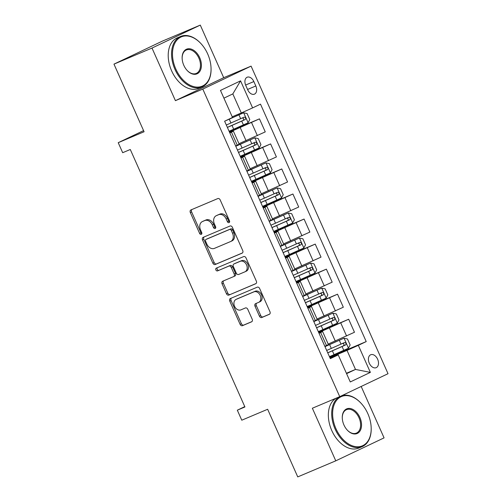 <?xml version="1.0" encoding="UTF-8"?>
<svg xmlns="http://www.w3.org/2000/svg" width="502" height="502" viewBox="0 0 502 502"><rect width="100%" height="100%" fill="white"/><g stroke="black" fill="none" stroke-linecap="round" stroke-linejoin="round"><path stroke-width="0.75" d="M229.05 222.624A1.506 1.136 -115.4 0 0 229.088 222.612A1.506 1.136 -115.4 0 0 229.483 220.805L220.177 199.909A2.152 1.619 -115.4 0 0 217.812 198.572L190.936 209.93A2.152 1.619 -115.4 0 0 190.885 209.949A2.152 1.619 -115.4 0 0 190.314 212.528L199.62 233.424A1.506 1.136 -115.4 0 0 201.277 234.359A1.506 1.136 -115.4 0 0 201.315 234.346A1.506 1.136 -115.4 0 0 201.71 232.539L200.505 229.834A6.89 5.183 -115.4 0 1 202.325 221.595A6.89 5.183 -115.4 0 1 202.482 221.526L204.722 220.579A6.89 5.183 -115.4 0 1 212.302 224.852L213.507 227.557A1.506 1.136 -115.4 0 0 215.163 228.492A1.506 1.136 -115.4 0 0 215.201 228.479A1.506 1.136 -115.4 0 0 215.596 226.672L214.392 223.967A6.89 5.183 -115.4 0 1 216.211 215.728A6.89 5.183 -115.4 0 1 216.368 215.659L218.608 214.712A6.89 5.183 -115.4 0 1 226.189 218.985L227.393 221.689A1.506 1.136 -115.4 0 0 229.05 222.624M377.629 359.225A7.022 4.625 67.1 0 0 370.721 354.745A7.022 4.625 67.1 0 0 369.277 363.197A7.022 4.625 67.1 0 0 376.186 367.677A7.022 4.625 67.1 0 0 377.629 359.225M259.434 316.172A2.152 1.619 -115.4 0 0 261.806 317.509L269.342 314.321A2.152 1.619 -115.4 0 0 269.392 314.296A2.152 1.619 -115.4 0 0 269.963 311.723L259.628 288.512A2.152 1.619 -115.4 0 0 257.262 287.175L230.38 298.533A2.152 1.619 -115.4 0 0 230.336 298.558A2.152 1.619 -115.4 0 0 229.765 301.131L240.1 324.342A2.152 1.619 -115.4 0 0 242.466 325.679L251.577 321.826A2.152 1.619 -115.4 0 0 251.621 321.807A2.152 1.619 -115.4 0 0 252.192 319.228L247.768 309.301A2.152 1.619 -115.4 0 0 245.403 307.964L240.885 309.872A5.76 4.336 -115.4 0 1 234.585 306.383A5.76 4.336 -115.4 0 1 236.072 299.405A5.76 4.336 -115.4 0 1 236.197 299.349L253.893 291.869A5.76 4.336 -115.4 0 1 260.193 295.358A5.76 4.336 -115.4 0 1 258.712 302.336A5.76 4.336 -115.4 0 1 258.58 302.392L255.631 303.641A2.152 1.619 -115.4 0 0 255.581 303.66A2.152 1.619 -115.4 0 0 255.01 306.239L259.434 316.172L260.739 315.551A2.152 1.619 -115.4 0 0 263.111 316.887L269.681 314.108M151.999 48.06L175.418 100.657L223.704 77.697L200.285 25.1L151.999 48.06L113.973 64.13L144.08 131.756L118.221 142.681L122.683 152.702L130.288 149.489L244.926 406.965L237.32 410.184L241.776 420.199L267.641 409.274L297.749 476.9L335.775 460.83L384.068 437.869L361.183 386.471M175.418 100.657L202.802 89.086L339.741 396.662L312.357 408.233L335.775 460.83M242.108 253.152A2.152 1.619 -115.4 0 0 242.159 253.133A2.152 1.619 -115.4 0 0 242.73 250.554L232.395 227.35A2.152 1.619 -115.4 0 0 230.023 226.013L203.147 237.364A2.152 1.619 -115.4 0 0 203.103 237.39A2.152 1.619 -115.4 0 0 202.532 239.962L212.867 263.173A2.152 1.619 -115.4 0 0 215.232 264.51L242.209 253.108M246.011 257.928L256.346 281.139A2.152 1.619 -115.4 0 1 255.775 283.712A2.152 1.619 -115.4 0 1 255.725 283.737L228.849 295.094A2.152 1.619 -115.4 0 1 226.484 293.758L222.06 283.825A2.152 1.619 -115.4 0 1 222.624 281.245A2.152 1.619 -115.4 0 1 222.675 281.227L233.574 276.621A2.152 1.619 -115.4 0 0 233.625 276.602A2.152 1.619 -115.4 0 0 234.196 274.023L231.259 267.434A2.152 1.619 -115.4 0 0 228.893 266.098L217.542 270.892A1.506 1.136 -115.4 0 1 215.898 269.982A1.506 1.136 -115.4 0 1 216.28 268.156A1.506 1.136 -115.4 0 1 216.318 268.137L243.639 256.597A2.152 1.619 -115.4 0 1 246.011 257.928M113.973 64.13L162.259 41.17L200.285 25.1M245.76 85.415L247.724 89.827A6.802 4.48 67.1 0 0 254.414 94.163A6.802 4.48 67.1 0 0 255.813 85.974L253.849 81.569A6.802 4.48 67.1 0 0 247.16 77.226A6.802 4.48 67.1 0 0 245.76 85.415M202.802 89.086L251.088 66.126L388.027 373.701L339.741 396.662M240.565 80.847L252.606 107.899L241.299 112.95L232.828 93.912L240.565 80.847L220.466 90.404L232.508 117.455L224.614 121.208L330.329 358.648L338.222 354.895L330.071 358.064M329.619 357.054L366.215 341.586L260.5 104.14L252.606 107.899M366.215 341.586L358.321 345.338L370.369 372.39L350.271 381.947L338.222 354.895M223.704 77.697L251.088 66.126M244.775 406.633L237.32 410.184M143.578 130.627L118.221 142.681M232.828 93.912L223.911 98.154M241.299 112.95L232.213 116.79M346.405 373.268L355.491 369.428L347.02 350.396L329.877 357.637M318.463 332.004L348.677 319.241L354.475 332.261L328.189 344.065M348.677 319.241L318.726 332.588M307.312 306.96L337.526 294.191L343.324 307.218L317.038 319.021M337.526 294.191L307.575 307.544M296.161 281.911L326.375 269.147L332.173 282.168L305.887 293.971M326.375 269.147L296.425 282.494M285.01 256.861L315.225 244.097L321.023 257.124L294.73 268.928M315.225 244.097L285.268 257.451M273.86 231.817L304.074 219.054L309.872 232.075L283.58 243.878M304.074 219.054L274.117 232.401M262.709 206.768L292.917 194.004L298.721 207.031L272.429 218.828M292.917 194.004L262.966 207.357M251.558 181.724L281.766 168.961L287.564 181.981L261.278 193.785M281.766 168.961L251.816 182.308M240.402 156.674L270.616 143.911L276.414 156.938L250.128 168.735M270.616 143.911L240.665 157.264M229.251 131.631L259.465 118.861L265.263 131.888L238.977 143.691M259.465 118.861L229.514 132.214M346.581 373.664L355.491 369.428L370.369 372.39M229.703 132.647L233.405 131.179L229.841 132.948M240.853 157.691L244.556 156.222L240.991 157.998M252.01 182.741L255.706 181.272L252.142 183.042M263.161 207.784L266.857 206.316L263.293 208.092M274.312 232.834L278.008 231.366L274.443 233.135M285.462 257.877L289.158 256.409L285.6 258.185M296.613 282.927L300.315 281.459L296.751 283.228M307.764 307.971L311.466 306.502L307.902 308.278M318.914 333.021L322.617 331.552L319.052 333.322M233.405 131.179L239.203 144.2L235.639 145.975M244.556 156.222L250.354 169.249L246.789 171.019M255.706 181.272L261.504 194.293L257.94 196.069M266.857 206.316L272.655 219.343L269.091 221.112M278.008 231.366L283.806 244.386L280.248 246.162M289.158 256.409L294.963 269.436L291.398 271.205M300.315 281.459L306.113 294.479L302.549 296.255M311.466 306.502L317.264 319.529L313.7 321.305M322.617 331.552L328.415 344.573L324.85 346.349M347.02 350.396L358.321 345.338M229.59 221.991A1.506 1.136 -115.4 0 1 228.699 221.068L227.494 218.364A6.89 5.183 -115.4 0 0 219.914 214.09L218.608 214.712M217.366 215.182A6.89 5.183 -115.4 0 1 217.517 215.107A6.89 5.183 -115.4 0 1 217.673 215.038L219.914 214.09M203.479 221.049A6.89 5.183 -115.4 0 1 203.63 220.974A6.89 5.183 -115.4 0 1 203.787 220.905L206.027 219.958A6.89 5.183 -115.4 0 1 213.607 224.231L214.812 226.935A1.506 1.136 -115.4 0 0 215.703 227.858M191.902 209.522A2.152 1.619 -115.4 0 0 191.62 211.907L200.925 232.802A1.506 1.136 -115.4 0 0 201.817 233.725M204.119 236.957A2.152 1.619 -115.4 0 0 203.837 239.341L214.172 262.552A2.152 1.619 -115.4 0 0 216.538 263.889L242.447 252.939M231.265 230.393A1.506 1.136 -115.4 0 0 229.609 229.458L206.015 239.429A1.506 1.136 -115.4 0 0 205.983 239.441A1.506 1.136 -115.4 0 0 205.588 241.242L206.855 244.097A6.89 5.183 -115.4 0 0 214.436 248.371L230.562 241.556A6.89 5.183 -115.4 0 0 230.719 241.487A6.89 5.183 -115.4 0 0 232.539 233.248L231.265 230.393L232.57 229.772A1.506 1.136 -115.4 0 0 230.914 228.837L229.609 229.458M207.257 238.839A1.506 1.136 -115.4 0 1 207.288 238.82A1.506 1.136 -115.4 0 1 207.32 238.808L230.914 228.837M231.868 240.935A6.89 5.183 -115.4 0 0 232.024 240.866A6.89 5.183 -115.4 0 0 233.844 232.627L232.539 233.248M232.57 229.772L233.844 232.627M256.064 283.523L228.849 295.094M223.647 280.819A2.152 1.619 -115.4 0 0 223.365 283.203L227.789 293.137A2.152 1.619 -115.4 0 0 230.154 294.473M233.675 276.577L234.88 276A2.152 1.619 -115.4 0 0 234.93 275.981A2.152 1.619 -115.4 0 0 235.501 273.402L232.564 266.813A2.152 1.619 -115.4 0 0 230.198 265.476L217.542 270.892M217.347 267.704A1.506 1.136 -115.4 0 0 217.291 269.53A1.506 1.136 -115.4 0 0 218.847 270.271M244.888 271.839A5.76 4.336 -115.4 0 0 245.02 271.783A5.76 4.336 -115.4 0 0 246.501 264.805A5.76 4.336 -115.4 0 0 240.201 261.322L233.97 263.952A2.152 1.619 -115.4 0 0 233.919 263.977A2.152 1.619 -115.4 0 0 233.348 266.549L236.285 273.138A2.152 1.619 -115.4 0 0 238.651 274.475L244.888 271.839M246.193 271.224A5.76 4.336 -115.4 0 0 246.325 271.162A5.76 4.336 -115.4 0 0 247.806 264.184A5.76 4.336 -115.4 0 0 241.506 260.701L240.201 261.322M235.174 263.381A2.152 1.619 -115.4 0 1 235.225 263.355A2.152 1.619 -115.4 0 1 235.275 263.33L241.506 260.701M256.597 303.233A2.152 1.619 -115.4 0 0 256.315 305.618L260.739 315.551M259.885 301.771A5.76 4.336 -115.4 0 0 260.017 301.715A5.76 4.336 -115.4 0 0 261.498 294.737A5.76 4.336 -115.4 0 0 255.198 291.254L253.893 291.869M237.245 298.853A5.76 4.336 -115.4 0 1 237.377 298.784A5.76 4.336 -115.4 0 1 237.502 298.728L255.198 291.254M231.353 298.125A2.152 1.619 -115.4 0 0 231.071 300.51L241.406 323.721A2.152 1.619 -115.4 0 0 243.771 325.058L251.91 321.619M229.075 131.229A16.786 0.364 156 0 0 233.7 129.209L248.063 122.808L249.776 119.564L247.103 113.552L243.602 112.787L229.238 119.187A16.786 0.364 156 0 1 224.614 121.214M243.602 112.787L226.201 120.449M227.381 127.426A16.786 0.364 -24 0 0 232.006 125.4L245.202 119.545C246.099 118.158 245.742 117.361 244.129 117.142L230.933 122.996A16.786 0.364 156 0 1 226.308 125.023M241.939 118.064C243.815 118.171 244.173 118.974 243.012 120.467L227.35 127.357M240.226 156.279A16.786 0.364 156 0 0 244.85 154.258L259.214 147.852L260.933 144.607L258.254 138.596L254.752 137.837L240.389 144.237A16.786 0.364 156 0 1 235.764 146.258M254.752 137.837L235.739 146.195M238.532 152.47A16.786 0.364 -24 0 0 243.156 150.449L256.353 144.589C257.25 143.208 256.892 142.405 255.28 142.185L242.089 148.046A16.786 0.364 156 0 1 237.459 150.067M253.09 143.114C254.966 143.214 255.323 144.018 254.163 145.517L238.5 152.407M251.376 181.322A16.786 0.364 156 0 0 256.001 179.302L270.365 172.901L272.084 169.657L269.405 163.646L265.903 162.88L251.546 169.287A16.786 0.364 156 0 1 246.915 171.307M265.903 162.88L246.89 171.245M249.682 177.52A16.786 0.364 -24 0 0 254.307 175.493L267.503 169.638C268.401 168.252 268.043 167.455 266.43 167.235L253.24 173.09A16.786 0.364 156 0 1 248.615 175.116M264.24 168.157C266.116 168.264 266.474 169.067 265.313 170.561L249.657 177.451M262.527 206.372A16.786 0.364 156 0 0 267.158 204.352L281.515 197.945L283.235 194.701L280.555 188.689L277.054 187.93L262.697 194.33A16.786 0.364 156 0 1 258.072 196.351M277.054 187.93L258.041 196.288M260.833 202.563A16.786 0.364 -24 0 0 265.458 200.543L278.654 194.682C279.551 193.301 279.194 192.498 277.581 192.279L264.391 198.139A16.786 0.364 156 0 1 259.766 200.16M275.397 193.207C277.267 193.314 277.625 194.111 276.464 195.611L260.808 202.501M273.684 231.422A16.786 0.364 156 0 0 278.309 229.395L292.666 222.995L294.385 219.75L291.706 213.739L288.204 212.973L273.847 219.38A16.786 0.364 156 0 1 269.223 221.401M288.204 212.973L269.191 221.338M271.984 227.613A16.786 0.364 -24 0 0 276.615 225.586L289.805 219.732C290.702 218.345 290.344 217.548 288.738 217.328L275.542 223.183A16.786 0.364 156 0 1 270.917 225.21M286.548 218.251C288.418 218.357 288.775 219.161 287.615 220.654L271.958 227.544M207.69 53.952A26.763 17.62 67.1 0 0 200.913 43.567A26.763 17.62 67.1 0 0 177.432 39.558A26.763 17.62 67.1 0 0 175.844 69.094A26.763 17.62 67.1 0 0 198.052 87.097A26.763 17.62 67.1 0 0 211.016 67.481A26.763 17.62 67.1 0 0 207.69 53.952M211.016 67.481L211.035 67.82A27.422 18.053 -112.9 0 1 201.986 86.978A27.422 18.053 -112.9 0 1 174.997 69.471A27.422 18.053 -112.9 0 1 180.638 36.451A27.422 18.053 -112.9 0 1 200.681 43.323L200.913 43.567M199.727 57.736A13.385 8.81 -112.9 0 1 198.936 72.508A13.385 8.81 -112.9 0 1 187.196 70.5A13.385 8.81 -112.9 0 1 183.807 65.31A13.385 8.81 -112.9 0 1 182.144 58.546A13.385 8.81 -112.9 0 1 188.626 48.732A13.385 8.81 -112.9 0 1 199.727 57.736M187.077 70.374A12.726 8.377 67.1 0 0 196.263 73.436A12.726 8.377 67.1 0 0 198.88 58.119A12.726 8.377 67.1 0 0 186.361 49.993A12.726 8.377 67.1 0 0 182.157 58.715M201.986 86.978L198.641 88.39A27.422 18.053 -112.9 0 1 171.653 70.889A27.422 18.053 -112.9 0 1 177.294 37.87L180.638 36.451M367.828 413.623A26.763 17.62 67.1 0 0 361.051 403.244A26.763 17.62 67.1 0 0 337.564 399.228A26.763 17.62 67.1 0 0 335.982 428.764A26.763 17.62 67.1 0 0 358.19 446.774A26.763 17.62 67.1 0 0 371.154 427.152A26.763 17.62 67.1 0 0 367.828 413.623M371.154 427.152L371.166 427.491A27.422 18.053 -112.9 0 1 362.124 446.648A27.422 18.053 -112.9 0 1 335.135 429.147A27.422 18.053 -112.9 0 1 339.446 396.787M341.329 395.909A27.422 18.053 -112.9 0 1 360.819 402.993L361.051 403.244M359.865 417.407A13.385 8.81 -112.9 0 1 359.074 432.178A13.385 8.81 -112.9 0 1 347.334 430.17A13.385 8.81 -112.9 0 1 343.945 424.981A13.385 8.81 -112.9 0 1 342.282 418.216A13.385 8.81 -112.9 0 1 348.764 408.408A13.385 8.81 -112.9 0 1 359.865 417.407M347.215 430.045A12.726 8.377 67.1 0 0 356.401 433.107A12.726 8.377 67.1 0 0 359.018 417.789A12.726 8.377 67.1 0 0 346.493 409.67A12.726 8.377 67.1 0 0 342.289 418.386M362.124 446.648L358.773 448.06A27.422 18.053 -112.9 0 1 331.791 430.559A27.422 18.053 -112.9 0 1 336.102 398.205M284.835 256.466A16.786 0.364 156 0 0 289.459 254.445L303.817 248.038L305.536 244.794L302.863 238.783L299.355 238.023L284.998 244.424A16.786 0.364 156 0 1 280.373 246.444M299.355 238.023L280.342 246.382M283.141 252.657A16.786 0.364 -24 0 0 287.765 250.636L300.955 244.781C301.853 243.395 301.501 242.591 299.889 242.372L286.692 248.233A16.786 0.364 156 0 1 282.068 250.253M297.699 243.301C299.568 243.407 299.926 244.204 298.765 245.704L283.109 252.594M295.985 281.515A16.786 0.364 156 0 0 300.61 279.488L314.967 273.088L316.687 269.844L314.014 263.832L310.512 263.067L296.149 269.474A16.786 0.364 156 0 1 291.524 271.494M310.512 263.067L291.493 271.431M294.291 277.706A16.786 0.364 -24 0 0 298.916 275.686L312.106 269.825C313.01 268.445 312.652 267.641 311.039 267.422L297.843 273.276A16.786 0.364 156 0 1 293.218 275.303M308.849 268.344C310.725 268.451 311.077 269.254 309.922 270.747L294.26 277.644M307.136 306.559A16.786 0.364 156 0 0 311.761 304.538L326.124 298.138L327.837 294.887L325.164 288.876L321.663 288.117L307.299 294.517A16.786 0.364 156 0 1 302.675 296.538M321.663 288.117L302.65 296.475M305.442 302.75A16.786 0.364 -24 0 0 310.067 300.729L323.263 294.875C324.16 293.488 323.803 292.685 322.19 292.465L308.994 298.326A16.786 0.364 156 0 1 304.369 300.347M320 293.394C321.876 293.501 322.234 294.297 321.073 295.797L305.411 302.687M318.287 331.609A16.786 0.364 156 0 0 322.911 329.582L337.275 323.181L338.994 319.937L336.315 313.926L332.813 313.16L318.45 319.567A16.786 0.364 156 0 1 313.825 321.587M332.813 313.16L313.8 321.525M316.593 327.8A16.786 0.364 -24 0 0 321.217 325.779L334.414 319.918C335.311 318.538 334.953 317.735 333.341 317.515L320.15 323.37A16.786 0.364 156 0 1 315.52 325.396M331.151 318.437C333.027 318.544 333.384 319.347 332.224 320.841L316.561 327.737M329.438 356.652A16.786 0.364 156 0 0 334.062 354.632L348.426 348.231L350.145 344.981L347.466 338.969L343.964 338.21L329.607 344.61A16.786 0.364 156 0 1 324.976 346.637M343.964 338.21L324.951 346.568M327.743 352.843A16.786 0.364 -24 0 0 332.368 350.823L345.564 344.968C346.462 343.581 346.104 342.778 344.491 342.559L331.301 348.419A16.786 0.364 156 0 1 326.676 350.44M342.301 343.487C344.177 343.594 344.535 344.391 343.374 345.891L327.718 352.781M335.273 341.071L329.475 328.044M324.123 316.022L318.324 303.001M312.972 290.978L307.174 277.951M301.821 265.928L296.023 252.908M290.671 240.885L284.872 227.858M279.52 215.835L273.722 202.814M268.369 190.791L262.565 177.764M257.212 165.742L251.414 152.721M246.062 140.698L240.263 127.671M237.27 145.197L231.472 132.177M257.369 135.64L251.571 122.62M268.52 160.69L262.722 147.663M248.421 170.247L242.623 157.22M279.67 185.734L273.872 172.713M259.572 195.291L253.774 182.27M290.821 210.784L285.023 197.757M270.722 220.34L264.924 207.313M301.972 235.827L296.174 222.806M281.879 245.384L276.075 232.363M313.129 260.877L307.324 247.85M293.03 270.434L287.232 257.407M324.279 285.92L318.481 272.9M304.181 295.477L298.383 282.457M335.43 310.97L329.632 297.943M315.331 320.527L309.533 307.5M346.581 336.02L340.783 322.993M326.482 345.571L320.684 332.55M245.603 85.051L253.849 81.569M247.561 89.463L255.813 85.974M227.494 218.364L226.189 218.985M217.673 215.038L216.368 215.659M214.812 226.935L213.507 227.557M213.607 224.231L212.302 224.852M206.027 219.958L204.722 220.579M203.787 220.905L202.482 221.526M200.925 232.802L199.62 233.424M191.62 211.907L190.314 212.528M228.699 221.068L227.393 221.689M216.538 263.889L215.232 264.51M214.172 262.552L212.867 263.173M203.837 239.341L202.532 239.962M207.32 238.808L206.015 239.429M227.789 293.137L226.484 293.758M223.365 283.203L222.06 283.825M235.501 273.402L234.196 274.023M232.564 266.813L231.259 267.434M230.198 265.476L228.893 266.098M235.275 263.33L233.97 263.952M256.315 305.618L255.01 306.239M237.502 298.728L236.197 299.349M243.771 325.058L242.466 325.679M241.406 323.721L240.1 324.342M231.071 300.51L229.765 301.131M263.111 316.887L261.806 317.509M248.101 122.726L243.69 112.806M230.933 122.996L229.238 119.187M233.7 129.209L232.006 125.4M240.646 118.71L238.952 114.902M243.414 124.916L241.719 121.114M243.012 120.467L245.202 119.545M259.258 147.77L254.84 137.855M242.089 148.046L240.389 144.237M244.85 154.258L243.156 150.449M251.803 143.754L250.103 139.945M254.564 149.966L252.87 146.157M254.163 145.517L256.353 144.589M270.409 172.82L265.991 162.899M253.24 173.09L251.546 169.287M256.001 179.302L254.307 175.493M262.954 168.804L261.26 164.995M265.715 175.016L264.021 171.207M265.313 170.561L267.503 169.638M281.559 197.863L277.142 187.949M264.391 198.139L262.697 194.33M267.158 204.352L265.458 200.543M274.105 193.847L272.41 190.038M276.872 200.06L275.171 196.251M276.464 195.611L278.654 194.682M292.71 222.913L288.292 212.992M275.542 223.183L273.847 219.38M278.309 229.395L276.615 225.586M285.255 218.897L283.561 215.088M288.022 225.109L286.328 221.3M287.615 220.654L289.805 219.732M303.861 247.957L299.443 238.042M286.692 248.233L284.998 244.424M289.459 254.445L287.765 250.636M296.406 243.941L294.712 240.138M299.173 250.153L297.479 246.344M298.765 245.704L300.955 244.781M315.011 273.006L310.6 263.086M297.843 273.276L296.149 269.474M300.61 279.488L298.916 275.686M307.557 268.99L305.862 265.181M310.324 275.203L308.63 271.394M309.922 270.747L312.106 269.825M326.162 298.056L321.751 288.135M308.994 298.326L307.299 294.517M311.761 304.538L310.067 300.729M318.707 294.034L317.013 290.231M321.475 300.246L319.78 296.437M321.073 295.797L323.263 294.875M337.319 323.1L332.901 313.179M320.15 323.37L318.45 319.567M322.911 329.582L321.217 325.779M329.864 319.084L328.164 315.275M332.625 325.296L330.931 321.487M332.224 320.841L334.414 319.918M348.47 348.15L344.052 338.229M331.301 348.419L329.607 344.61M334.062 354.632L332.368 350.823M341.015 344.127L339.321 340.325M343.776 350.34L342.082 346.537M343.374 345.891L345.564 344.968M217.517 215.107L216.211 215.728M203.63 220.974L202.325 221.595M207.288 238.82L205.983 239.441M232.024 240.866L230.719 241.487M234.93 275.981L233.625 276.602M246.325 271.162L245.02 271.783M235.225 263.355L233.919 263.977M260.017 301.715L258.712 302.336M237.377 298.784L236.072 299.405"/></g></svg>
